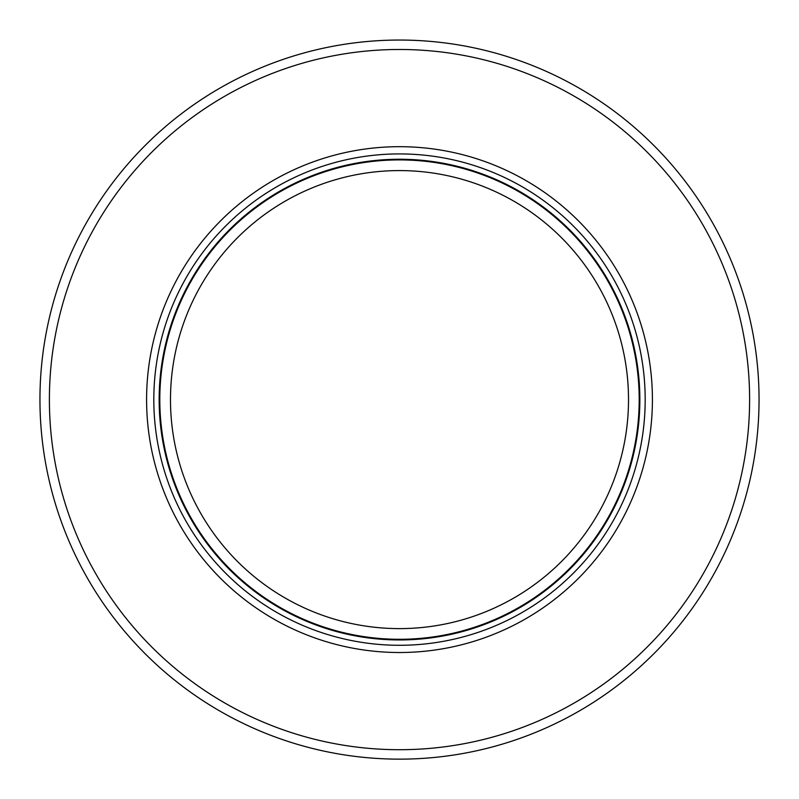 <?xml version="1.0" encoding="UTF-8"?>
<svg xmlns="http://www.w3.org/2000/svg" width="799" height="799" viewBox="0 0 799 799"><rect width="100%" height="100%" fill="white"/><g stroke="black" fill="none" stroke-linecap="round" stroke-linejoin="round"><path stroke-width="1.2" d="M507.505 601.547A229.013 229.013 0 0 1 170.487 399.6A229.013 229.013 0 0 1 399.5 170.587A229.013 229.013 0 0 1 507.505 601.547M639.2 399.6A239.7 239.7 0 0 1 270.382 601.547A239.7 239.7 0 0 1 399.5 159.9A239.7 239.7 0 0 1 639.2 399.6M399.5 146.686A252.913 252.913 0 0 0 146.587 399.6A252.913 252.913 0 0 0 399.5 652.513A252.913 252.913 0 0 0 652.413 399.6A252.913 252.913 0 0 0 399.5 146.686M749.612 399.6A350.112 350.112 0 0 1 318.761 740.274A350.112 350.112 0 0 1 399.5 49.488A350.112 350.112 0 0 1 749.612 399.6M721.357 559.859A359.55 359.55 0 0 1 39.95 399.6A359.55 359.55 0 0 1 399.5 40.05A359.55 359.55 0 0 1 721.357 559.859M399.5 639.949A240.349 240.349 0 0 1 159.151 399.6A240.349 240.349 0 0 1 399.5 159.251A240.349 240.349 0 0 1 639.849 399.6A240.349 240.349 0 0 1 399.5 639.949M399.5 153.917A245.683 245.683 0 0 1 645.183 399.6A245.683 245.683 0 0 1 399.5 645.282A245.683 245.683 0 0 1 153.817 399.6A245.683 245.683 0 0 1 399.5 153.917"/></g></svg>

